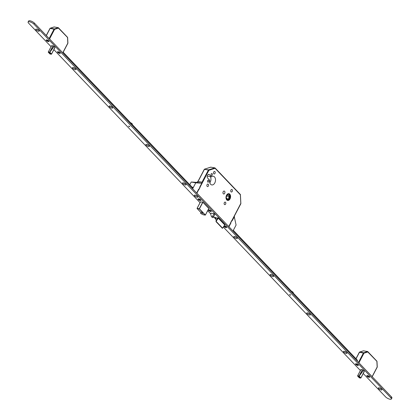 <?xml version="1.0" encoding="UTF-8"?>
<svg xmlns="http://www.w3.org/2000/svg" width="420" height="420" viewBox="0 0 420 420"><rect width="100%" height="100%" fill="white"/><g stroke="black" fill="none" stroke-linecap="round" stroke-linejoin="round"><path stroke-width="0.63" d="M200.655 213.428L202.015 213.985L202.571 212.919L201.469 212.126L200.608 213.245L201.841 214.048M226.779 199.93A3.433 2.263 100 0 0 227.687 200.44A3.433 2.263 100 0 0 230.323 198.198A3.433 2.263 100 0 0 229.792 194.187A3.433 2.263 100 0 0 228.884 193.678A3.433 2.263 100 0 0 226.249 195.919A3.433 2.263 100 0 0 226.779 199.93M229.766 194.24A3.376 2.221 100 0 0 228.874 193.736A3.376 2.221 100 0 0 226.286 195.941A3.376 2.221 100 0 0 226.805 199.883A3.376 2.221 100 0 0 227.698 200.382A3.376 2.221 100 0 0 230.286 198.177A3.376 2.221 100 0 0 229.766 194.24M226.978 199.553A2.977 1.958 100 0 0 227.766 199.994A2.977 1.958 100 0 0 230.05 198.046A2.977 1.958 100 0 0 229.593 194.57A2.977 1.958 100 0 0 228.805 194.129A2.977 1.958 100 0 0 226.517 196.072A2.977 1.958 100 0 0 226.978 199.553M227.477 199.904A2.977 1.958 100 0 0 229.53 197.726A2.977 1.958 100 0 0 229.005 194.465A2.977 1.958 100 0 0 228.501 194.108M211.223 175.392A1.034 0.677 100 0 0 211.496 175.544A1.034 0.677 100 0 0 212.289 174.872A1.034 0.677 100 0 0 212.132 173.665A1.034 0.677 100 0 0 211.859 173.513A1.034 0.677 100 0 0 211.066 174.184A1.034 0.677 100 0 0 211.223 175.392M207.737 182.033A1.034 0.677 100 0 0 208.01 182.185A1.034 0.677 100 0 0 208.803 181.508A1.034 0.677 100 0 0 208.646 180.306A1.034 0.677 100 0 0 208.373 180.154A1.034 0.677 100 0 0 207.58 180.826A1.034 0.677 100 0 0 207.737 182.033M213.791 173.78A1.292 0.851 100 0 0 214.132 173.969A1.292 0.851 100 0 0 215.119 173.129A1.292 0.851 100 0 0 214.919 171.623A1.292 0.851 100 0 0 214.578 171.428A1.292 0.851 100 0 0 213.591 172.274A1.292 0.851 100 0 0 213.791 173.78M207.165 186.396A1.292 0.851 100 0 0 207.506 186.59A1.292 0.851 100 0 0 208.493 185.745A1.292 0.851 100 0 0 208.299 184.238A1.292 0.851 100 0 0 207.958 184.049A1.292 0.851 100 0 0 206.966 184.889A1.292 0.851 100 0 0 207.165 186.396M231.032 191.83A1.292 0.851 100 0 0 231.373 192.019A1.292 0.851 100 0 0 232.36 191.179A1.292 0.851 100 0 0 232.166 189.672A1.292 0.851 100 0 0 231.819 189.483A1.292 0.851 100 0 0 230.832 190.323A1.292 0.851 100 0 0 231.032 191.83M224.406 204.446A1.292 0.851 100 0 0 224.747 204.64A1.292 0.851 100 0 0 225.74 203.794A1.292 0.851 100 0 0 225.54 202.288A1.292 0.851 100 0 0 225.199 202.099A1.292 0.851 100 0 0 224.207 202.939A1.292 0.851 100 0 0 224.406 204.446M223.293 193.767A1.486 0.982 100 0 0 223.692 193.988A1.486 0.982 100 0 0 224.831 193.016A1.486 0.982 100 0 0 224.6 191.273A1.486 0.982 100 0 0 224.207 191.053A1.486 0.982 100 0 0 223.067 192.029A1.486 0.982 100 0 0 223.293 193.767M210.62 184.28A4.405 2.903 100 0 0 211.785 184.931A4.405 2.903 100 0 0 215.171 182.054A4.405 2.903 100 0 0 214.489 176.909A4.405 2.903 100 0 0 213.323 176.253A4.405 2.903 100 0 0 211.454 176.82L209.412 174.678A2.026 1.334 100 0 0 208.877 174.379A2.026 1.334 100 0 0 207.322 175.697A2.026 1.334 100 0 0 207.632 178.064L209.68 180.206A4.405 2.903 100 0 0 210.62 184.28M209.811 182.805A4.405 2.903 100 0 0 210.326 176.615M207.223 176.069L211.454 176.82M211.055 213.145L210.772 213.68A0.793 0.536 -43.7 0 0 210.698 214.184L211.417 216.489A0.793 0.536 136.3 0 0 212.667 216.195L213.476 217.04L214.83 214.457M213.476 217.04A0.793 0.536 136.3 0 1 212.221 217.329M212.667 216.195L213.995 213.665L211.019 213.208M226.338 196.812L227.635 194.492L229.394 196.497L226.774 196.035M229.394 196.497L227.761 199.416L226.291 197.747M215.933 217.697L215.838 219.424A1.192 0.809 -43.7 0 0 215.87 219.592L216.179 220.579M217.607 217.854L215.948 221.55L218.295 218.174L224.747 224.931L222.406 228.307L215.985 221.576M222.668 228.233L216.216 221.477M228.743 226.548L240.755 203.516M231.851 220.862L240.823 203.779L240.356 194.612M240.681 203.81L240.823 203.779A0.399 0.399 0 0 0 240.865 203.574L240.419 194.659A0.399 0.399 0 0 0 240.308 194.408A0.399 0.268 -43.7 0 1 240.314 194.733L215.072 168.304A0.399 0.284 -107.8 0 0 214.757 167.869L210.788 167.165A0.399 0.284 -107.8 0 0 210.599 167.228M215.119 168.095L240.193 194.35A0.399 0.268 -43.7 0 1 240.308 194.408L215.066 167.979A0.399 0.268 -43.7 0 1 215.072 168.304L208.903 170.289A0.399 0.284 -107.8 0 0 208.588 169.853L214.846 167.864L210.961 167.197M204.341 169.486L204.288 169.349A0.399 0.399 0 0 1 204.514 169.16L210.688 167.176A0.399 0.399 0 0 1 210.877 167.16L204.619 169.15A0.399 0.284 -107.8 0 0 204.367 169.318M361.001 369.448L357.599 375.968L359.352 377.8M362.387 369.689L359.074 376.01L357.641 375.769L357.94 376.346L358.874 376.514L359.037 376.22M359.352 377.822L360.917 377.927L364.287 371.506L360.98 377.811M358.874 376.514L360.286 377.99L360.791 378.058M357.751 375.559L360.906 369.548M364.229 371.616L364.329 371.175L362.481 369.726L359.147 376.036M360.932 377.9L364.334 371.185M359.415 352.223A0.399 0.284 72.2 0 1 359.672 352.06L363.641 352.763A0.399 0.284 72.2 0 1 363.951 353.199L358.906 362.812M358.496 362.387L363.457 352.931L367.479 351.524A0.399 0.284 72.2 0 1 367.794 351.96L363.951 353.199L359.489 352.233L356.039 358.796M363.321 350.884A0.399 0.284 72.2 0 1 363.51 350.821L359.336 352.259L355.955 358.706M376.924 361.358L367.794 351.96A0.399 0.268 136.3 0 0 367.789 351.635A0.399 0.399 0 0 0 367.568 351.519L363.678 350.852M377.155 366.891L376.882 361.478A0.399 0.268 136.3 0 0 376.877 361.153L367.789 351.635A0.399 0.268 136.3 0 0 367.673 351.577L363.599 350.816A0.399 0.399 0 0 0 363.41 350.831L359.567 352.065A0.399 0.399 0 0 0 359.336 352.259L359.394 352.391M51.655 45.586L48.253 52.106L50.006 53.944M54.884 47.754L54.999 47.35L54.196 46.494L53.041 45.833L49.723 52.148L48.279 51.933L48.589 52.49L49.523 52.652L49.686 52.364M50.001 53.965L51.566 54.07L54.941 47.644L51.629 53.954M49.523 52.652L50.935 54.133L51.44 54.196M53.13 45.869L49.796 52.175M51.581 54.044L54.989 47.324M50.069 28.366A0.399 0.284 72.2 0 1 50.321 28.198L54.29 28.901A0.399 0.284 72.2 0 1 54.605 29.337L49.555 38.955M49.145 38.53L54.107 29.075L58.133 27.668A0.399 0.284 72.2 0 1 58.443 28.103L54.605 29.337L50.138 28.371L46.347 35.595M53.97 27.027A0.399 0.284 72.2 0 1 54.159 26.964L49.991 28.397L46.258 35.506M67.578 37.501L58.443 28.103A0.399 0.268 136.3 0 0 58.438 27.778A0.399 0.399 0 0 0 58.217 27.662L54.332 26.996M67.804 43.034L67.536 37.616A0.399 0.268 136.3 0 0 67.526 37.291L58.438 27.778A0.399 0.268 136.3 0 0 58.322 27.72L54.248 26.959A0.399 0.399 0 0 0 54.059 26.969L50.216 28.208A0.399 0.399 0 0 0 49.991 28.397L50.048 28.534M289.653 294.504L290.703 295.055M128.725 126.032L129.78 126.583M237.022 237.783A1.984 0.651 -152.3 0 0 234.008 236.455A1.984 0.651 -152.3 0 0 234.082 237.263A1.984 0.651 -152.3 0 0 236.234 238.502A1.984 0.651 -152.3 0 0 237.305 238.187A1.984 0.651 -152.3 0 0 237.022 237.783M235.132 236.628A1.092 0.357 -152.3 0 0 235.137 236.633A1.092 0.357 -152.3 0 0 236.528 237.358M273.32 275.782A1.984 0.651 -152.3 0 0 270.307 274.459A1.984 0.651 -152.3 0 0 270.38 275.263A1.984 0.651 -152.3 0 0 272.533 276.502A1.984 0.651 -152.3 0 0 273.604 276.187A1.984 0.651 -152.3 0 0 273.32 275.782M271.43 274.627A1.092 0.357 -152.3 0 0 271.435 274.633A1.092 0.357 -152.3 0 0 272.827 275.363M310.023 314.207A1.984 0.651 -152.3 0 0 307.01 312.884A1.984 0.651 -152.3 0 0 307.083 313.688A1.984 0.651 -152.3 0 0 309.236 314.927A1.984 0.651 -152.3 0 0 310.306 314.612A1.984 0.651 -152.3 0 0 310.023 314.207M308.133 313.052A1.092 0.357 -152.3 0 0 308.138 313.058A1.092 0.357 -152.3 0 0 309.53 313.787M346.726 352.632A1.984 0.651 -152.3 0 0 343.712 351.304A1.984 0.651 -152.3 0 0 343.786 352.112A1.984 0.651 -152.3 0 0 345.938 353.351A1.984 0.651 -152.3 0 0 347.009 353.036A1.984 0.651 -152.3 0 0 346.726 352.632M344.836 351.477A1.092 0.357 -152.3 0 0 344.841 351.482A1.092 0.357 -152.3 0 0 346.232 352.207M381.612 389.156A1.984 0.651 -152.3 0 0 378.599 387.828A1.984 0.651 -152.3 0 0 378.672 388.637A1.984 0.651 -152.3 0 0 380.825 389.876A1.984 0.651 -152.3 0 0 381.895 389.56A1.984 0.651 -152.3 0 0 381.612 389.156M379.722 388.001A1.092 0.357 -152.3 0 0 379.727 388.006A1.092 0.357 -152.3 0 0 381.119 388.731M197.558 196.466A1.984 0.651 -152.3 0 0 194.544 195.143A1.984 0.651 -152.3 0 0 194.618 195.946A1.984 0.651 -152.3 0 0 196.77 197.185A1.984 0.651 -152.3 0 0 197.841 196.87A1.984 0.651 -152.3 0 0 197.558 196.466M195.667 195.31A1.092 0.357 -152.3 0 0 195.667 195.316A1.092 0.357 -152.3 0 0 197.059 196.046M185.797 184.159A1.984 0.651 -152.3 0 0 182.784 182.831A1.984 0.651 -152.3 0 0 182.858 183.635A1.984 0.651 -152.3 0 0 185.01 184.874A1.984 0.651 -152.3 0 0 186.081 184.564A1.984 0.651 -152.3 0 0 185.797 184.159M183.908 183.005A1.092 0.357 -152.3 0 0 183.913 183.005A1.092 0.357 -152.3 0 0 185.304 183.734M149.095 145.735A1.984 0.651 -152.3 0 0 146.081 144.406A1.984 0.651 -152.3 0 0 146.155 145.215A1.984 0.651 -152.3 0 0 148.307 146.454A1.984 0.651 -152.3 0 0 149.378 146.139A1.984 0.651 -152.3 0 0 149.095 145.735M147.205 144.58A1.092 0.357 -152.3 0 0 147.21 144.585A1.092 0.357 -152.3 0 0 148.601 145.309M112.392 107.31A1.984 0.651 -152.3 0 0 109.379 105.982A1.984 0.651 -152.3 0 0 109.452 106.79A1.984 0.651 -152.3 0 0 111.605 108.029A1.984 0.651 -152.3 0 0 112.676 107.714A1.984 0.651 -152.3 0 0 112.392 107.31M110.502 106.155A1.092 0.357 -152.3 0 0 110.507 106.16A1.092 0.357 -152.3 0 0 111.898 106.885M75.695 68.885A1.984 0.651 -152.3 0 0 72.676 67.562A1.984 0.651 -152.3 0 0 72.749 68.365A1.984 0.651 -152.3 0 0 74.902 69.605A1.984 0.651 -152.3 0 0 75.973 69.29A1.984 0.651 -152.3 0 0 75.695 68.885M73.799 67.73A1.092 0.357 -152.3 0 0 73.805 67.736A1.092 0.357 -152.3 0 0 75.196 68.465M38.992 30.461A1.984 0.651 -152.3 0 0 35.978 29.138A1.984 0.651 -152.3 0 0 36.047 29.941A1.984 0.651 -152.3 0 0 38.199 31.18A1.984 0.651 -152.3 0 0 39.27 30.865A1.984 0.651 -152.3 0 0 38.992 30.461M37.096 29.306A1.092 0.357 -152.3 0 0 37.102 29.311A1.092 0.357 -152.3 0 0 38.493 30.041M223.892 226.286A1.586 0.52 -152.3 0 0 224.091 226.548A1.586 0.52 -152.3 0 0 225.813 227.535A1.586 0.52 -152.3 0 0 226.669 227.288A1.586 0.52 -152.3 0 0 226.443 226.963A1.586 0.52 -152.3 0 0 224.144 225.887M211.076 210.877A1.586 0.52 -152.3 0 0 208.666 209.816A1.586 0.52 -152.3 0 0 208.724 210.457A1.586 0.52 -152.3 0 0 210.446 211.449A1.586 0.52 -152.3 0 0 211.302 211.202A1.586 0.52 -152.3 0 0 211.076 210.877M200.592 199.899A1.586 0.52 -152.3 0 0 198.177 198.839A1.586 0.52 -152.3 0 0 198.235 199.479A1.586 0.52 -152.3 0 0 199.957 200.471A1.586 0.52 -152.3 0 0 200.818 200.219A1.586 0.52 -152.3 0 0 200.592 199.899M358.129 364.822A1.586 0.52 -152.3 0 0 355.719 363.762A1.586 0.52 -152.3 0 0 355.777 364.408A1.586 0.52 -152.3 0 0 357.499 365.4A1.586 0.52 -152.3 0 0 358.355 365.148A1.586 0.52 -152.3 0 0 358.129 364.822M369.421 376.645A1.586 0.52 -152.3 0 0 367.012 375.585A1.586 0.52 -152.3 0 0 367.07 376.231A1.586 0.52 -152.3 0 0 368.792 377.223A1.586 0.52 -152.3 0 0 369.647 376.971A1.586 0.52 -152.3 0 0 369.421 376.645M48.778 40.966A1.586 0.52 -152.3 0 0 46.368 39.905A1.586 0.52 -152.3 0 0 46.426 40.551A1.586 0.52 -152.3 0 0 48.148 41.538A1.586 0.52 -152.3 0 0 49.004 41.291A1.586 0.52 -152.3 0 0 48.778 40.966M60.071 52.789A1.586 0.52 -152.3 0 0 57.661 51.728A1.586 0.52 -152.3 0 0 57.718 52.374A1.586 0.52 -152.3 0 0 59.441 53.361A1.586 0.52 -152.3 0 0 60.296 53.114A1.586 0.52 -152.3 0 0 60.071 52.789M363.242 373.501L385.565 396.869A3.57 1.171 -152.3 0 0 388.894 398.921A3.57 1.171 -152.3 0 0 391.372 399L391.897 398.003A3.57 1.171 -152.3 0 0 391.377 396.811L34.435 23.132A3.57 1.171 -152.3 0 0 31.106 21.079A3.57 1.171 -152.3 0 0 28.628 21L28.103 21.997A3.57 1.171 -152.3 0 0 28.623 23.189L51.046 46.667M391.372 399A3.57 1.171 -152.3 0 0 390.857 397.808L33.915 24.124A3.57 1.171 -152.3 0 0 30.581 22.071A3.57 1.171 -152.3 0 0 28.103 21.997M53.891 49.644L200.056 202.666M207.695 210.662L210.714 213.822M213.586 216.825L215.822 219.166M223.388 227.089L360.397 370.524M214.793 214.526L213.995 213.665M53.041 45.833L51.56 45.691M208.803 208.551L202.871 202.272L200.487 201.847M217.397 218.258L214.862 217.371L215.77 218.4M218.374 218.017L217.529 218.006M224.753 224.679L218.421 218.053M362.481 369.726L360.974 369.443L357.688 375.68M230.643 222.931L230.927 222.978L229.094 226.464L228.711 226.065L228.559 226.354M232.974 230.979L236.093 225.041L234.323 216.956L231.971 220.988L231.672 220.668L230.622 222.663L230.927 222.978M234.171 216.799A0.793 0.536 -43.7 0 0 234.245 216.3M234.308 216.305L234.266 216.263A0.793 0.536 136.3 0 1 234.323 216.956M201.805 182.301A0.793 0.536 136.3 0 1 201.905 183.02L199.705 187.21L200.009 187.525L198.965 189.515L198.66 189.2L196.828 192.685L197.059 193.379M192.213 188.307L192.906 187.341L192.14 187.204M192.644 188.753L195.762 182.821L201.506 183.188L197.075 182.291L201.506 183.188M189.777 184.732L191.205 182.012L195.762 182.821M191.205 182.012L196.948 182.38M201.905 183.02L201.752 182.863A0.793 0.536 -43.7 0 0 201.516 182.091L198.135 181.493A0.793 0.536 -43.7 0 0 197.195 182.054L197.075 182.291M192.439 187.52L192.78 187.583M211.003 210.861A1.486 0.488 -152.3 0 0 209.612 210.005A1.486 0.488 -152.3 0 0 208.583 209.974A1.486 0.488 -152.3 0 0 208.798 210.472A1.486 0.488 -152.3 0 0 210.184 211.328A1.486 0.488 -152.3 0 0 211.218 211.36A1.486 0.488 -152.3 0 0 211.003 210.861M209.785 210.43L209.402 210.656L209.627 210.268L210.399 210.677L210.436 211.113L210.147 210.63M210.011 210.604L210.173 211.066M209.911 210.798L209.879 210.53M209.402 210.656L209.78 210.725M200.519 199.883A1.486 0.488 -152.3 0 0 199.127 199.028A1.486 0.488 -152.3 0 0 198.098 198.996A1.486 0.488 -152.3 0 0 198.308 199.495A1.486 0.488 -152.3 0 0 199.7 200.351A1.486 0.488 -152.3 0 0 200.734 200.382A1.486 0.488 -152.3 0 0 200.519 199.883M199.295 199.453L198.917 199.678L198.875 199.243L199.684 200.088L199.663 199.652M199.689 199.862L199.952 200.135L199.684 200.088M199.427 199.815L199.395 199.553M198.917 199.678L199.29 199.747M223.939 226.217A1.486 0.488 -152.3 0 0 224.165 226.559A1.486 0.488 -152.3 0 0 225.55 227.414A1.486 0.488 -152.3 0 0 226.585 227.446A1.486 0.488 -152.3 0 0 226.37 226.947A1.486 0.488 -152.3 0 0 224.102 225.96M225.152 226.517L224.768 226.748L224.732 226.306L225.54 227.152L225.514 226.721M225.545 226.931L225.803 227.199L225.54 227.152M225.278 226.884L225.246 226.616M224.768 226.748L225.146 226.81M59.992 52.773A1.486 0.488 -152.3 0 0 58.606 51.917A1.486 0.488 -152.3 0 0 57.577 51.886A1.486 0.488 -152.3 0 0 57.797 52.39A1.486 0.488 -152.3 0 0 59.183 53.24A1.486 0.488 -152.3 0 0 60.212 53.272A1.486 0.488 -152.3 0 0 59.992 52.773M58.779 52.348L58.401 52.574L58.359 52.133L59.173 52.978L59.147 52.542M58.91 52.71L58.879 52.448M58.401 52.574L58.774 52.637M48.699 40.95A1.486 0.488 -152.3 0 0 47.313 40.094A1.486 0.488 -152.3 0 0 46.284 40.068A1.486 0.488 -152.3 0 0 46.505 40.567A1.486 0.488 -152.3 0 0 47.891 41.417A1.486 0.488 -152.3 0 0 48.92 41.449A1.486 0.488 -152.3 0 0 48.699 40.95M47.486 40.525L47.108 40.751L47.066 40.309L47.88 41.155L47.854 40.719M47.618 40.887L47.586 40.624M47.108 40.751L47.481 40.813M358.05 364.807A1.486 0.488 -152.3 0 0 356.664 363.956A1.486 0.488 -152.3 0 0 355.635 363.925A1.486 0.488 -152.3 0 0 355.856 364.423A1.486 0.488 -152.3 0 0 357.242 365.279A1.486 0.488 -152.3 0 0 358.27 365.306A1.486 0.488 -152.3 0 0 358.05 364.807M356.837 364.381L356.459 364.607L356.412 364.171L357.226 365.017L357.205 364.581M357.231 364.791L357.488 365.064L357.226 365.017M356.969 364.744L356.932 364.481M356.459 364.607L356.832 364.675M369.343 376.63A1.486 0.488 -152.3 0 0 367.957 375.779A1.486 0.488 -152.3 0 0 366.928 375.748A1.486 0.488 -152.3 0 0 367.148 376.247A1.486 0.488 -152.3 0 0 368.534 377.102A1.486 0.488 -152.3 0 0 369.563 377.129A1.486 0.488 -152.3 0 0 369.343 376.63M368.13 376.205L367.752 376.43L367.705 375.995L368.519 376.84L368.498 376.404M368.524 376.614L368.781 376.882L368.519 376.84M368.261 376.567L368.225 376.304M367.752 376.43L368.125 376.499M233.321 230.323L357.494 360.313L357.168 361.001L357.509 360.355M192.68 187.772L63.189 52.211M129.297 126.688L128.662 126.152L129.297 126.688M130.567 122.745A1.785 0.583 27.7 0 1 132.321 124.304L132.227 124.483M290.225 295.166L289.585 294.625L290.225 295.166M291.491 291.218A1.785 0.583 27.7 0 1 293.249 292.777L293.155 292.955M201.605 214.074L200.917 213.355L201.605 214.074M201.915 182.39L208.404 170.027L204.435 169.323L198.051 181.487M208.268 174.473L209.412 174.678M197.909 181.498L204.288 169.349L208.588 169.853L208.903 170.289L196.88 193.19M197.106 208.357L200.545 201.81L197.111 208.362L199.285 208.745L202.724 202.193M202.871 202.272L199.432 208.824L205.364 215.03L208.803 208.483M203.112 214.741L202.12 213.78L203.049 214.73L205.222 215.114L199.295 208.908L197.117 208.525L200.97 212.557M208.824 208.509L205.38 215.072L202.997 214.678M200.508 201.805L197.064 208.367L200.965 212.567M363.5 370.319L359.168 376.1L360.895 377.906L364.313 371.159M359.279 375.827L363.437 370.282M372.115 376.64L377.076 367.185M367.841 351.75L376.761 361.095A0.399 0.268 136.3 0 1 376.877 361.153A0.399 0.399 0 0 1 376.987 361.405L377.265 366.954A0.399 0.399 0 0 1 377.218 367.159L372.194 376.73M54.149 46.457L49.817 52.238L51.545 54.049L54.962 47.297M49.928 51.97L54.086 46.421M62.764 52.784L67.73 43.328M58.49 27.893L67.415 37.233A0.399 0.268 136.3 0 1 67.526 37.291A0.399 0.399 0 0 1 67.636 37.548L67.914 43.097A0.399 0.399 0 0 1 67.872 43.297L62.848 52.868M390.857 397.808L391.377 396.811M33.915 24.124L34.435 23.132M357.147 360.974L357.494 360.313M228.459 193.667L228.874 193.736M222.406 228.307L215.948 221.55M227.283 200.309L227.698 200.382M228.979 226.338L230.806 222.852M211.507 216.641L212.31 217.481M357.735 376.194L359.326 377.858L360.518 378.074M48.384 52.337L49.98 54.002L51.172 54.212"/></g></svg>
